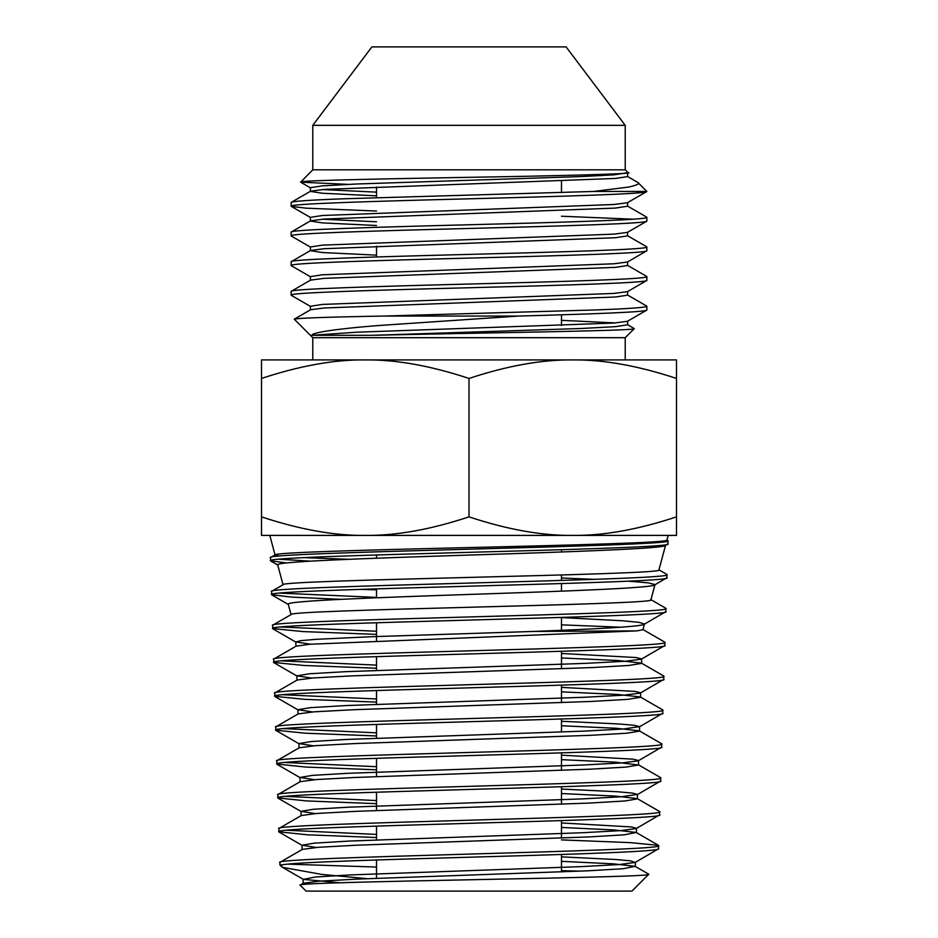 <?xml version="1.0" encoding="UTF-8"?>
<svg xmlns="http://www.w3.org/2000/svg" width="938" height="938" viewBox="0 0 938 938"><rect width="100%" height="100%" fill="white"/><g stroke="black" fill="none" stroke-linecap="round" stroke-linejoin="round"><path stroke-width="1.41" d="M627.592 172.991L627.592 176.602L615.527 178.431L324.079 189.429L310.595 191.176L291.319 202.315M625.224 125.352L312.776 125.352L371.894 46.9L566.106 46.9L625.224 125.352L625.224 169.813L628.038 172.627L613.921 174.855L581.15 176.579L356.85 183.989L322.496 185.841L310.408 187.694L310.408 191.411L322.473 193.251L376.513 195.854M322.473 189.546L376.513 192.149M627.592 202.631L627.592 206.219L615.527 208.072L324.079 219.07L310.595 220.817L291.319 231.967M310.408 221.051L322.473 222.904L376.513 225.495M646.681 191.598L627.405 202.749L613.921 204.496L322.473 215.494L310.408 217.346L310.408 220.934M322.473 219.199L376.513 221.79M627.592 232.272L627.592 235.872L615.527 237.724L324.079 248.711L310.595 250.458L291.319 261.608M646.681 221.251L627.405 232.389L613.921 234.137L322.473 245.135L310.408 246.987L310.408 250.692L322.473 252.545L376.513 255.148M627.592 261.913L627.592 265.513L615.527 267.365L324.079 278.352L310.595 280.11L291.319 291.249M646.681 250.892L627.405 262.03L613.921 263.777L322.473 274.775L310.408 276.628L310.408 280.216M627.592 291.554L627.592 295.153L615.527 297.006L324.079 307.992L310.595 309.751L294.38 319.119M646.681 280.532L627.405 291.671L613.921 293.418L322.473 304.416L310.408 306.269L310.408 309.857M312.776 125.352L312.776 169.813L300.617 182.16L348.021 184.364M625.224 169.813L312.776 169.813M628.038 172.627C638.661 173.753 558.661 175.887 465.189 177.388C377.428 178.959 299.855 180.506 300.57 182.019M637.992 182.582L646.845 191.446L593.684 191.446L628.695 187.072C637.066 185.126 640.173 183.637 637.992 182.582L627.405 176.356M601.199 175.652L592.183 174.726M469 378.448C507.388 365.738 541.976 359.559 572.743 359.922L625.224 359.922L625.224 337.692L312.776 337.692L312.776 359.922L365.257 359.922C396.024 359.559 430.612 365.738 469 378.448L469 516.861C430.612 529.583 396.024 535.75 365.257 535.399C334.479 535.75 299.902 529.583 261.503 516.861L261.503 535.399L365.257 535.399L269.804 535.399L275.033 554.909M625.224 337.692L634.264 328.64L627.405 324.571M518.562 316.059L383.267 316.059L594.762 309.974C628.706 308.731 646.071 307.5 646.857 306.269L646.857 309.974C647.654 312.014 593.684 313.984 518.562 316.059L380.195 325.416C356.792 327.104 312.014 331.501 311.733 335.312L372.269 335.312C470.489 333.013 638.884 330.821 634.264 328.64M312.776 337.692L294.333 319.248C295.435 318.181 325.076 317.114 383.267 316.059M593.684 191.446L343.238 198.809C309.294 200.052 291.929 201.283 291.143 202.514L291.143 206.219C288.658 203.769 374.028 201.271 469 198.809C563.41 196.37 648.463 193.896 646.845 191.446M646.857 217.346C649.342 219.797 563.973 222.294 469 224.757C374.028 227.207 288.658 229.704 291.143 232.167L291.143 235.872C288.658 233.41 374.028 230.912 469 228.462C563.973 225.999 649.342 223.502 646.857 221.051L646.857 217.346M646.857 246.987C649.342 249.438 563.973 251.935 469 254.397C374.028 256.848 288.658 259.345 291.143 261.808L291.143 265.513C288.658 263.05 374.028 260.553 469 258.102C563.973 255.64 649.342 253.143 646.857 250.692L646.857 246.987M646.857 276.628C649.342 279.078 563.973 281.576 469 284.038C374.028 286.489 288.658 288.986 291.143 291.448L291.143 295.153C288.658 292.691 374.028 290.194 469 287.743C563.973 285.281 649.342 282.784 646.857 280.333L646.857 276.628M310.595 217.569L291.319 206.43L306.292 208.189L376.513 211.038M561.487 216.232L633.314 219.199M365.257 359.922L261.503 359.922L261.503 378.448C299.902 365.738 334.479 359.559 365.257 359.922L572.743 359.922C603.521 359.559 638.098 365.738 676.497 378.448L676.497 516.861C638.098 529.583 603.521 535.75 572.743 535.399L668.196 535.399L666.93 540.1C668.935 542.563 575.357 545.037 470.677 547.522C365.914 550.02 271.715 552.517 275.069 555.026L279.606 556.035M644.148 625.142L642.929 629.668L637.09 630.875L533.23 631.45C598.585 628.941 644.746 626.443 644.453 623.981L639.141 622.375L622.726 620.768L561.487 617.579M654.689 585.793L650.937 599.816C661.255 604.74 279.09 609.712 291.061 614.742M291.038 614.613L288.271 604.295C284.835 600.965 373.207 597.658 471.064 594.375C569.108 591.092 656.659 587.845 655.005 584.609L648.451 582.885L628.354 581.161M283.03 584.761L277.718 564.922C274.084 561.592 367.544 558.298 471.157 555.015C574.842 551.732 667.305 548.472 665.558 545.236L658.933 569.952C669.638 574.888 270.601 579.86 283.065 584.89M561.487 624.849L620.815 627.217M360.215 589.357L376.513 589.861M594.669 579.367L561.487 577.996M303.947 557.629L348.877 559.294M631.919 891.1L306.081 891.1L300.23 885.249C286.641 881.497 656.119 877.886 648.697 874.322L631.919 891.1M339.908 882.752L303.373 879.387L315.297 877.007L350.085 874.931L581.642 866.606L619.432 864.531L635.143 862.456L658.617 848.749C660.739 851.434 579.227 854.131 483.234 856.816C387.57 859.513 293.864 862.198 281.939 864.895L281.74 866.759L282.573 867.369L321.57 874.38L367.121 878.672M281.74 866.759L279.876 864.895L280.028 862.292L302.341 849.394L318.099 847.319L356.041 845.232L589.064 836.919L624.145 834.843L636.187 832.463L614.273 829.954L561.487 827.445M580.704 871.132L561.487 870.687M376.513 867.052L287.767 864.133M275.233 554.804L270.484 557.676L270.578 560.807C258.173 555.155 680.156 549.504 667.938 543.864L665.265 545.529M667.938 543.864L668.032 540.734L666.766 539.878M270.484 557.676C258.067 552.025 680.214 546.373 668.032 540.734M658.617 848.749L658.488 845.349L630.207 842.629L561.487 839.897M279.805 862.561C267.963 856.91 670.318 851.27 658.711 845.619M279.876 864.895L281.939 864.895M315.367 813.574L301.039 811.335L313.398 809.26L348.631 807.172L583.096 798.859L621.343 796.772L637.477 794.392L637.477 798.883L625.095 800.958L589.791 803.045L355.326 811.358L317.15 813.445L301.297 815.521L278.996 828.418L278.867 831.818C266.884 826.167 671.385 820.515 659.649 814.876L636.187 828.571L620.405 830.658L582.392 832.733L349.346 841.058L314.336 843.133L302.071 845.208L302.071 849.699M659.649 814.876L659.52 811.476L637.219 798.578L615 796.069L561.487 793.548M278.762 828.688C266.884 823.036 671.444 817.385 659.754 811.745M561.487 755.16L633.302 759.182L638.508 760.519L638.508 765.009L626.056 767.085L590.541 769.172L354.564 777.485L316.165 779.572L300.266 781.647L277.965 794.545L277.824 797.933C265.911 792.282 672.452 786.642 660.692 781.002L637.219 794.697M660.692 781.002L660.551 777.602M277.73 794.803C265.806 789.151 672.558 783.511 660.786 777.872M313.468 745.827L298.976 743.588L311.463 741.501L347.154 739.425L584.585 731.101L623.278 729.014L639.552 726.645L639.552 731.124L627.006 733.211L591.257 735.286L353.849 743.611L315.227 745.687L299.222 747.774L276.921 760.671L276.792 764.06C264.739 758.408 673.543 752.768 661.724 747.129L638.25 760.812L622.304 762.899L583.846 764.974L347.892 773.299L312.436 775.374L300.008 777.461L300.008 781.94M661.724 747.129L661.595 743.728L639.294 730.831L616.489 728.298L561.487 725.754M276.698 760.929C264.692 755.278 673.59 749.638 661.818 743.998M561.487 687.366L635.237 691.423L640.584 692.772L640.584 697.251L627.968 699.338L591.984 701.413L353.134 709.738L314.277 711.813L298.19 713.9L275.889 726.786L275.76 730.186C263.695 724.535 674.668 718.883 662.756 713.243L639.294 726.938M662.756 713.243L662.627 709.855L640.326 696.957L617.227 694.413L561.487 691.857M275.666 727.056C263.613 721.404 674.762 715.753 662.849 710.113M561.487 653.469L636.187 657.538L641.615 658.886L641.615 663.377L628.929 665.452L592.734 667.539L352.371 675.864L313.292 677.94L297.147 680.027L274.846 692.912L274.728 696.313C262.593 690.661 675.723 685.01 663.799 679.37L640.326 693.065L624.216 695.14L585.289 697.227L346.439 705.54L310.525 707.627L297.932 709.703L297.932 714.193M663.799 679.37L663.67 675.981L641.369 663.084L617.954 660.516L561.487 657.96M274.623 693.182C262.546 687.531 675.829 681.879 663.893 676.239M637.09 630.875L310.091 644.242L296.115 646.153L273.814 659.039L273.685 662.439C261.456 656.776 676.861 651.136 664.831 645.496L641.369 659.18L625.177 661.267L586.039 663.342L345.7 671.667L309.563 673.754L296.9 675.829L296.9 680.32M664.831 645.496L664.702 642.108L642.741 629.41M273.591 659.308C261.385 653.645 676.919 648.006 664.925 642.366M291.249 614.484L272.782 625.165L272.653 628.554C260.377 622.902 677.975 617.251 665.863 611.623L644.136 624.309M665.863 611.623L665.734 608.234L650.749 599.57M272.559 625.423C260.307 619.772 678.033 614.132 665.957 608.492M283.241 584.644L271.739 591.292L271.621 594.68C259.298 589.029 679.042 583.377 666.895 577.738L654.701 584.913M666.895 577.738L666.777 574.349L658.757 569.718M271.528 591.55C259.181 585.898 679.089 580.247 667 574.607M278.867 831.818L307.512 834.808L376.513 837.54M376.513 834.41L286.77 830.247M277.824 797.933L306.749 800.935L376.513 803.678M376.513 800.56L285.773 796.374M276.792 764.06L306.011 767.073L376.513 769.817M376.513 766.698L284.789 762.5M275.76 730.186L305.284 733.199L376.513 735.967M376.513 732.836L283.792 728.627M274.728 696.313L304.522 699.326L376.513 702.105M376.513 698.974L282.807 694.741M273.685 662.439L303.783 665.464L376.513 668.243M376.513 665.112L281.81 660.868M272.653 628.554L303.068 631.591L376.513 634.381M376.513 631.251L280.814 626.994M271.621 594.68L291.777 597.131L340.916 599.335M376.513 597.389L279.829 593.109M270.578 560.807L286.453 562.964M310.49 561.159L278.844 559.236M300.301 885.05L303.373 883.268L319.037 881.192L356.768 879.117L588.349 870.792L623.195 868.717L635.143 866.337L613.511 863.839L561.487 861.342M638.508 765.009L615.738 762.184L561.487 759.651M635.143 862.456L630.418 860.826L615.762 859.501L561.487 856.863M316.305 847.46L302.071 845.208M636.445 832.756L636.445 828.277L631.391 826.941L561.487 822.966M637.477 794.392L632.353 793.067L617.286 791.731L561.487 789.057M314.418 779.701L300.008 777.461M639.552 726.645L634.276 725.297L618.775 723.96L561.487 721.263M312.518 711.954L297.932 709.703M311.58 678.068L296.9 675.829M310.63 644.195L295.869 641.955L300.969 640.642L316.012 639.329L371.811 636.703L533.23 631.45M261.503 378.448L261.503 516.861M676.497 516.861L676.497 535.399L572.743 535.399C541.976 535.75 507.388 529.583 469 516.861M676.497 378.448L676.497 359.922L572.743 359.922M572.743 535.399L365.257 535.399M646.681 310.173L627.405 321.312L613.921 323.059L356.85 332.204L311.733 335.312M561.487 320.339L615.527 322.942M627.592 321.195L627.592 324.794L615.527 326.647L581.15 328.499L372.269 335.312M376.513 878.296L376.513 859.97M376.513 839.909L376.513 826.085M376.513 810.502L376.513 792.188M376.513 776.594L376.513 758.291M376.513 738.218L376.513 724.406M376.513 704.321L376.513 690.509M376.513 670.424L376.513 656.623M376.513 641.006L376.513 622.726M376.513 597.776L376.513 588.841M376.513 558.216L376.513 554.944M376.513 256.989L376.513 246.237M376.513 197.707L376.513 186.943M648.639 874.134L635.143 866.337M636.187 832.463L658.488 845.349M638.25 764.705L660.563 777.602M303.103 879.094L303.103 883.573M635.401 862.151L635.401 866.63M301.039 811.335L301.039 815.826M298.976 743.588L298.976 748.067M295.869 641.955L295.869 646.434M282.573 867.369L303.373 879.387M279.09 832.076L302.341 845.513M278.058 798.191L301.297 811.64M277.015 764.318L300.266 777.754M275.983 730.444L299.222 743.881M274.951 696.559L298.19 709.996M273.908 662.685L297.147 676.122M272.876 628.812L296.115 642.249M271.844 594.927L288.587 604.611M270.801 561.053L278.023 565.227M561.487 871.93L561.487 854.471M561.487 838.08L561.487 820.609M561.487 804.218L561.487 786.748M561.487 770.368L561.487 752.897M561.487 732.027L561.487 719.036M561.487 702.656L561.487 685.174M561.487 668.794L561.487 651.312M561.487 630.301L561.487 617.45M561.487 591.151L561.487 583.588M561.487 580.458L561.487 574.982M561.487 551.978L561.487 549.727M561.487 325.545L561.487 314.781M561.487 192.513L561.487 181.034M310.595 187.928L300.617 182.16M291.319 236.071L310.595 247.21M291.319 265.712L310.595 276.851M291.319 295.353L310.595 306.491M627.405 205.997L646.681 217.135M627.405 235.637L646.681 246.788M627.405 265.278L646.681 276.429M627.405 294.931L646.681 306.069"/></g></svg>
